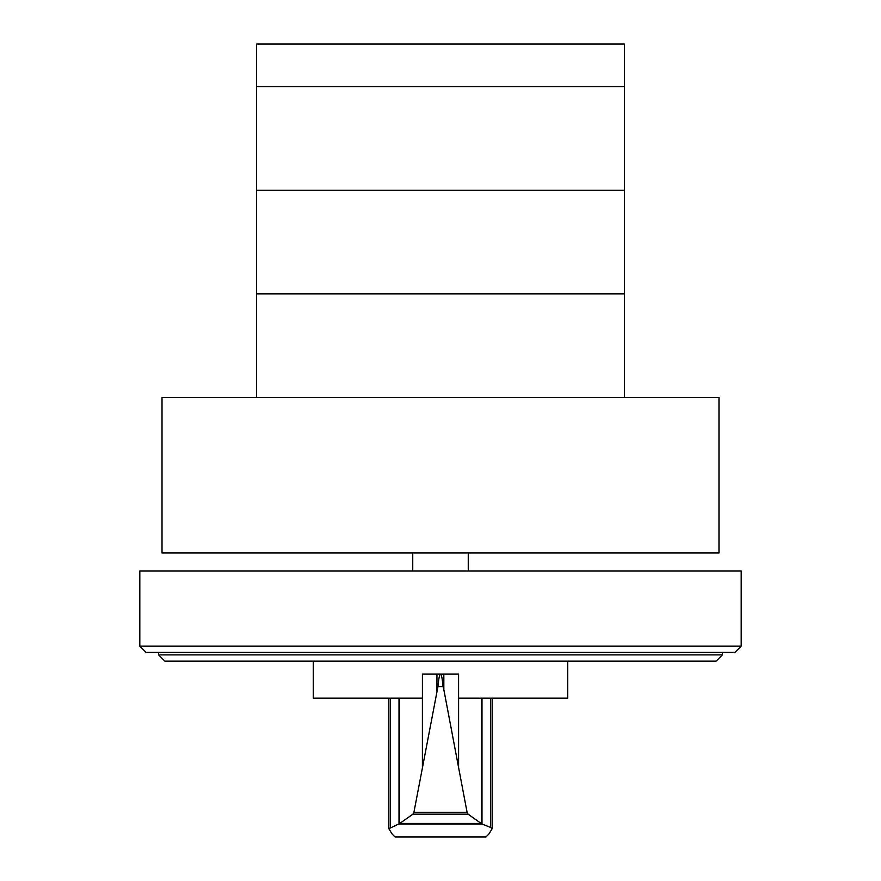 <?xml version="1.0" encoding="UTF-8"?>
<svg xmlns="http://www.w3.org/2000/svg" width="881" height="881" viewBox="0 0 881 881"><rect width="100%" height="100%" fill="white"/><g stroke="black" fill="none" stroke-linecap="round" stroke-linejoin="round"><path stroke-width="1.32" d="M256.58 86.613L256.58 190.23L624.42 190.23L624.42 44.05L256.58 44.05L256.58 86.613L624.42 86.613L256.58 86.613M624.42 397.474L624.42 190.23L256.58 190.23L256.58 397.474M256.58 293.858L624.42 293.858L256.58 293.858M158.602 654.891L722.398 654.891L716.132 661.157L164.868 661.157L158.602 654.891L158.602 652.392M722.398 654.891L722.398 652.392M146.07 652.392L734.93 652.392L741.196 646.125L139.804 646.125L146.07 652.392M741.196 646.125L741.196 570.954L139.804 570.954L139.804 646.125M718.984 552.916L718.984 397.474L162.016 397.474L162.016 552.916L718.984 552.916M440.665 674.163L440.665 674.119C441.535 674.714 442.328 678.877 443.044 686.607L443.837 689.636L443.837 674.119L458.583 674.119L458.583 698.17L567.716 698.17L567.716 661.157M443.044 686.607L437.956 686.607C438.672 678.877 439.465 674.714 440.335 674.119L422.417 674.119L422.417 698.17L313.284 698.17L313.284 661.157M399.545 698.17L399.545 823.581L412.936 814.165L413.894 812.436L437.956 686.607M443.837 689.636L467.106 812.436L468.075 814.165L482.039 824.065L490.508 827.347L492.138 828.713L488.966 833.911L486.004 836.95L394.996 836.95L392.034 833.911L388.862 828.713L399.545 823.581M443.837 674.119L440.335 674.163M482.039 824.065L398.961 824.065M481.092 823.449L399.908 823.449M468.075 814.165L412.936 814.165M436.954 674.119L436.954 690.737M481.367 698.17L481.367 823.548M468.252 570.954L468.252 552.916M412.749 570.954L412.749 552.916M422.406 698.17L422.406 767.197M399.005 698.17L399.005 823.977M390.492 698.17L390.492 827.347M467.106 812.436L413.894 812.436M458.594 698.17L458.594 767.197M481.995 698.17L481.995 823.966M490.508 698.17L490.508 827.347M388.862 698.17L388.862 828.713M492.138 698.17L492.138 828.713"/></g></svg>
